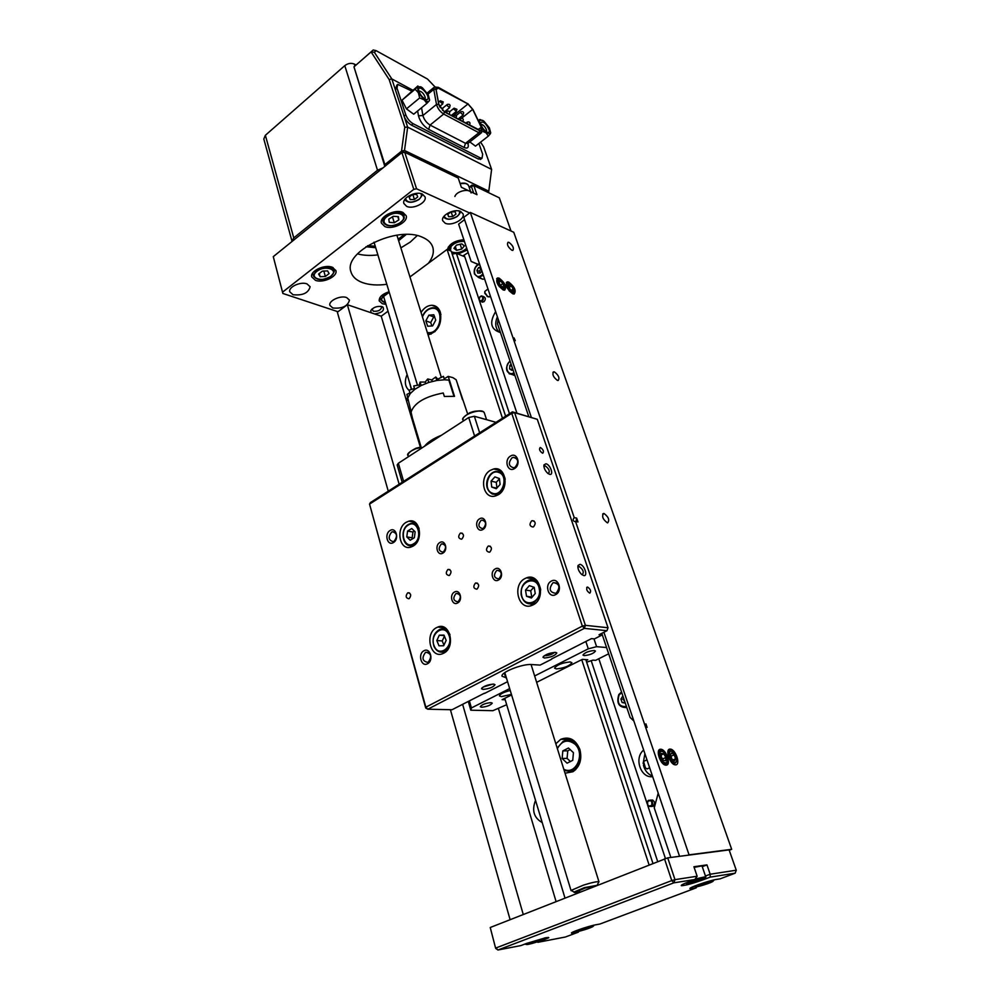 <?xml version="1.0" encoding="UTF-8"?>
<svg xmlns="http://www.w3.org/2000/svg" width="1000" height="1000" viewBox="0 0 1000 1000"><rect width="100%" height="100%" fill="white"/><g stroke="black" fill="none" stroke-linecap="round" stroke-linejoin="round"><path stroke-width="1.5" d="M479.162 299.65C481.025 301.737 482.275 301.05 482.9 297.562C481.025 295.475 479.775 296.163 479.162 299.65M483.425 297.488C483.55 299.762 482.675 301.087 480.788 301.475L479.113 299.9C478.988 297.625 479.862 296.3 481.763 295.912L483.425 297.488M647.725 801.513C647.212 805.713 648.55 806.95 651.75 805.238C652.262 801.025 650.913 799.775 647.725 801.513M652.288 805.5L651.488 806.35C648.037 806.925 646.75 805.212 647.65 801.213L648.475 800.337C651.912 799.788 653.188 801.5 652.288 805.5M487.962 296.75L484.85 293.375L484.787 291.975M487.975 288.962L484.825 291.45L484.925 292.725L487.75 296.625L489.575 296.625M502.912 283.488L500.513 281.025L498.95 281.488L499.775 284.4L502.188 286.863L503.75 286.388L502.912 283.488L500.513 281.025L498.95 281.488L499.775 284.4L502.188 286.863L503.75 286.388L502.912 283.488L500.45 285.225M499.05 282.062L500.513 281.025M509.087 284.738L508.663 286.663L510.513 289.75L512.775 290.9L513.188 288.975L511.35 285.9L509.087 284.738L508.663 286.663L510.513 289.75L512.775 290.9L513.188 288.975L511.35 285.9L509.087 284.738M511.337 290.262L513.188 288.975M509.062 287.5L511.35 285.9M646.963 759.812L643.562 761.462L645.425 767.925L647.1 768.925L648.162 768.462M665.7 760.788L665.875 757.487L663.725 753.812L661.4 753.413L661.213 756.712L663.363 760.4L665.7 760.788L665.875 757.487L663.725 753.812L661.4 753.413L661.213 756.712L663.363 760.4L665.7 760.788M645.825 768.288L644.812 767.575L643.3 762.625M662.412 759.013L665.875 757.487M661.2 754.925L663.725 753.812M671.65 752.875L670.475 754.925L671.862 758.938L674.425 760.888L675.588 758.825L674.2 754.825L671.65 752.875L670.475 754.925L671.862 758.938L674.425 760.888L675.588 758.825L674.2 754.825L671.65 752.875M673.012 759.95L675.588 758.825M670.837 756.3L674.2 754.825M709.137 882.387L699.15 885.65L708.45 882.887M699.125 885.6L707.6 883M701.762 884.362L702.013 885.125M706.75 882.775L707 883.5M584.688 928.525L580.913 930.35L589.125 927.763L584.688 928.525M580.725 929.975L588.962 927.4M584.888 928.462L585.125 929.237M705.675 876.65L701.988 865.888L694.112 867.35M697.55 879.837L690.713 882.6L699.25 880.175L700.962 879.137L697.55 879.837M691.188 882.113L694.137 881.9L700.962 879.137M699 879.45L699.25 880.175M693.85 881.025L694.137 881.9M536.462 940.938L530.562 943.3L538.713 940.987L539.938 940.175L536.462 940.938M530.925 942.862L539.938 940.175M533.812 941.762L534.038 942.537M454.9 196.488C456.475 190.938 470 188.012 471.1 192.963M445.025 651.35L445.712 651.8L444.288 651.7C439.862 653.037 436.488 651.287 434.162 646.425M443.963 635.112L439.3 635.188L436.812 640.525L438.988 645.8L443.663 645.763L446.163 640.4L443.963 635.112L439.3 635.188L436.812 640.525L438.988 645.8L443.663 645.763L446.163 640.4L443.963 635.112M444.475 636.112L442.225 640.95L443.975 645.212M444.225 635.6L439.3 635.188M442.225 640.95L436.812 640.525M533.225 603.538L534.312 604.15M537.263 580.925L536.075 581.237M526.525 596.275L531.375 598L535.237 593.525L534.212 587.337L529.35 585.65L525.513 590.112L526.525 596.275L531.375 598L535.237 593.525L534.212 587.337L529.35 585.65L525.513 590.112L526.525 596.275L532.25 597.112M533.837 587.2L530.725 590.8L531.737 596.938M530.725 590.8L525.513 590.112M414.375 537.7L415.15 531.825L411.737 528.525L407.562 531.087L406.788 536.925L410.188 540.237L414.375 537.7L415.15 531.825L411.737 528.525L407.562 531.087L406.788 536.925L410.188 540.237L414.375 537.7M414.45 531.062L412.925 531.987L412.163 537.812L413.013 538.638M412.163 537.812L406.788 536.925M412.925 531.987L407.562 531.087M496.238 488.725L500.087 484.487L499.412 478.562L494.888 476.9L491.062 481.15L491.725 487.05L496.238 488.725L500.087 484.487L499.412 478.562L494.888 476.9L491.062 481.15L491.725 487.05L496.238 488.725M499.45 478.8L496.262 482.325L496.925 488.075M496.262 482.325L491.062 481.15M496.825 488.175L491.725 487.05M439.025 105.225L444.375 111.825L481.15 130.95L481.175 127.062L472.688 109.362L467.975 103.975L436.712 87.325L436.012 89.275L439.025 105.225M396.863 85.062L395.337 89.6L404.062 116.163C405.625 120.113 408.075 123.088 411.4 125.087L478.438 159.062L481.225 158.837M411.775 91.062L397.713 84.35L397.013 88.188L405.763 114.763C407.325 118.725 409.775 121.7 413.1 123.7L480.087 157.787L482.05 158.2L482.675 154.225L478.888 143.488M480.7 123.737L480.675 122.537C483.425 120.975 486.287 123.562 489.275 130.275C489.55 132.338 488.738 132.938 486.838 132.075C483.775 130.037 481.737 127.263 480.7 123.737M486.375 131.8L486.637 130.4C485.337 126.85 483.5 124.812 481.125 124.275L480.863 124.4M490.712 132.887L489.363 127.85L483.95 121.237L482.512 120.3L479.55 120.35L479.712 119.488L478.275 120.625M469.812 141.912L475.487 146.137L488.375 136.075L486.062 132.838L482.325 131.213M478.675 121.438L479.55 120.35L479.338 122.825M481.45 127.587L486.062 132.838L490.438 133.65L488.375 136.075M479.712 119.488L480.9 119.787M418.638 90.275L418.612 89.35C418.862 85.013 427.537 92.413 428.062 97.387C428.263 99.513 427.3 100.087 425.188 99.125C421.8 96.9 419.625 93.95 418.638 90.275M424.875 98.95L425.262 97.513C423.913 93.713 421.9 91.538 419.225 91L418.85 91.213M429.613 100.1L428.3 94.913L422.475 87.863L420.863 86.838L417.5 86.762L417.887 85.962L402 100.175L406.463 108.875L413.7 114.2L426.875 103.375L424.263 99.862L419.65 97.963L406.463 108.875M419.65 97.963L418.387 92.762L415.138 89.213L402 100.175M415.138 89.213L417.5 86.762L418.387 92.762L424.263 99.862C426.613 101.55 428.263 101.9 429.2 100.9L426.875 103.375M417.725 196.925L416.737 194.45L412.438 194.55L409.137 197.125L410.15 199.6L414.438 199.488L417.725 196.925L416.737 194.45L412.438 194.55L409.137 197.125L410.15 199.6L414.438 199.488L417.725 196.925M409.312 196.962L410.15 199.6M412.825 194.5L414.438 199.488M455.962 214.112L455.125 211.762L451 211.887L447.75 214.35L448.612 216.688L452.713 216.562L455.962 214.112L455.125 211.762L451 211.887L447.75 214.35L448.612 216.688L452.713 216.562L455.962 214.112M447.812 214.288L448.612 216.688M451.15 211.863L452.713 216.562M398.837 219.9L398.4 216.675L393.363 216.287L388.787 219.137L389.263 222.35L394.288 222.725L398.837 219.9L398.4 216.675L393.363 216.287L388.787 219.137L389.263 222.35L394.288 222.725L398.837 219.9L397.788 216.55M392.413 216.737L394.288 222.725M329.113 273.575L327.612 270.9L322.337 271.15L318.6 274.062L320.125 276.725L325.363 276.475L329.113 273.575L327.612 270.9L322.337 271.15L318.6 274.062L320.125 276.725L325.363 276.475L329.113 273.575M319.2 273.463L320.125 276.725M323.8 270.938L325.363 276.475M464.375 245.863L461.763 243.875L456.525 245.113L453.925 248.337L456.55 250.312L461.763 249.075L464.375 245.863L461.763 243.875L456.525 245.113L453.925 248.337L456.55 250.312L461.763 249.075L464.375 245.863M455.275 246.438L456.55 250.312M460.112 244.112L461.763 249.075M475.363 583.175C472.962 586.475 473.425 588.488 476.75 589.2L477.137 589.025C479.538 585.737 479.075 583.725 475.763 582.987L475.363 583.175M460.225 533.263C457.9 536.413 458.288 538.387 461.4 539.188L461.95 538.95C464.288 535.812 463.9 533.837 460.8 533.025L460.225 533.263M488.062 546.213C485.662 549.462 486.1 551.475 489.375 552.238L489.875 552.025C492.275 548.775 491.85 546.775 488.587 545.988L488.062 546.213M447.8 569.6C445.475 572.8 445.9 574.775 449.062 575.538L449.5 575.337C451.825 572.15 451.413 570.175 448.263 569.4L447.8 569.6M495.138 568.975C489.325 571.95 492.875 583.462 498.55 579.975C504.425 576.987 500.8 565.425 495.138 568.975M496.587 570.588C493.25 575.138 493.9 577.913 498.537 578.888L499.087 578.638C502.425 574.1 501.788 571.337 497.175 570.325L496.587 570.588M454.45 592.075C448.862 594.925 452.2 606.3 457.663 602.938C463.3 600.075 459.888 588.663 454.45 592.075M455.887 593.65C452.663 598.112 453.288 600.837 457.75 601.812L458.237 601.6C461.475 597.15 460.863 594.412 456.413 593.413L455.887 593.65M439.8 542.562C434.338 545.513 437.575 556.538 442.912 553.1C448.425 550.138 445.125 539.062 439.8 542.562M441.225 544.125C438.088 548.4 438.612 551.062 442.8 552.137L443.5 551.838C446.637 547.587 446.125 544.913 441.95 543.812L441.225 544.125M479.562 518.837C473.888 521.912 477.325 533.062 482.875 529.5C488.6 526.413 485.1 515.212 479.562 518.837M481 520.45C477.762 524.775 478.312 527.487 482.638 528.587L483.425 528.25C486.662 523.938 486.125 521.213 481.812 520.1L481 520.45M589.675 593.138L589.788 593.15C591.35 591.312 590.625 589.288 587.612 587.05L587.487 587.05C585.938 588.888 586.663 590.913 589.675 593.138M542.438 453.15L542.8 453.188C544.1 451.55 543.35 449.675 540.562 447.575L540.188 447.525C538.9 449.162 539.65 451.037 542.438 453.15M582.013 574.75L582.163 574.763C584.237 572.3 583.25 569.55 579.188 566.538L577.875 567.2M583.737 575.562C588.3 576.5 584.338 564.8 579.95 564.338L578.075 565.438C577.525 568.387 578.688 571.375 581.575 574.4L583.737 575.562M548.237 473.675L548.337 473.675C550.163 471.413 549.138 468.825 545.288 465.925L543.9 466.488M549.587 474.312C554.15 475.65 550.425 464.663 546.025 463.787L544.012 464.85C543.663 467.775 544.95 470.625 547.863 473.4L549.587 474.312M544.425 658.012C550.95 657.337 555.075 655.662 556.812 652.975L555.425 652.375C549.138 652.962 544.987 654.613 542.987 657.312L544.425 658.012M544.513 655.55L545.237 655.7C549.212 655.425 552.312 654.325 554.525 652.362M483.088 689.425C489.412 688.737 493.375 687.163 495 684.7L493.462 684.112C487.362 684.737 483.375 686.287 481.5 688.75L483.088 689.425M483.075 687.05L492.738 684.112M494.6 469.188L495.662 469.438M407.625 592.938C405.387 596.075 405.788 598.025 408.825 598.775L409.225 598.6C411.475 595.462 411.075 593.525 408.038 592.75L407.625 592.938M531.625 520.913C529.138 524.212 529.587 526.263 532.987 527.038L533.55 526.788C536.05 523.5 535.6 521.45 532.212 520.662L531.625 520.913M551.3 581.125C544.038 584.712 548.587 598.787 555.7 594.587C563.062 591 558.387 576.85 551.3 581.125M552.875 582.9C548.562 588.8 549.5 592.275 555.7 593.325L556.213 593.088C560.525 587.238 559.612 583.75 553.45 582.638L552.875 582.9M423.913 650.8C417.5 653.938 421.262 667.45 427.55 663.725C434.038 660.575 430.175 647 423.913 650.8M425.45 652.438C421.575 657.962 422.375 661.275 427.85 662.387L428.2 662.212C432.075 656.725 431.3 653.4 425.85 652.25L425.45 652.438M390.062 530.525C383.988 533.938 387.488 546.487 393.438 542.525C399.575 539.113 396 526.5 390.062 530.525M391.55 532.163C387.95 537.112 388.488 540.275 393.2 541.638L394.113 541.237C397.738 536.3 397.2 533.138 392.525 531.75L391.55 532.163M510.45 456.112C503.6 459.988 507.812 473 514.525 468.562C521.45 464.675 517.137 451.6 510.45 456.112M511.975 457.875C508 463.05 508.587 466.362 513.763 467.825L515.062 467.3C519.05 462.163 518.475 458.837 513.337 457.337L511.975 457.875M490.363 470.325C478.825 476.675 483.05 499.588 495.225 496.025L498.175 494.8C509.738 488.587 505.675 465.737 493.7 468.975L490.363 470.325M495.225 494.65L496.213 495.737M524.888 578.587C511.725 585.087 518.538 611.25 532 605.375L533.25 604.8C546.45 598.45 539.837 572.362 526.562 577.837L524.888 578.587M535.45 579.225L533.675 580.075M530.625 604.038L532.125 605.325M436.475 627.663C424.312 633.638 430.438 659.212 442.825 653.6L443.787 653.138C456 647.275 449.988 621.75 437.775 627.062L436.475 627.663M445.988 628.475L444.787 629.237M442.912 652.1L443.975 653.037M406.2 522.275C395.387 528.2 399.425 550.85 410.737 547.137L413.05 546.125C423.9 540.312 419.988 517.688 408.825 521.163L406.2 522.275M411.725 545.588L412.488 546.45M608.025 627.75L537.288 419.312L514.625 412.675L585.4 625.337L608.025 627.75L606.987 630.7L584.338 628.362L585.4 625.337L582.35 626.112L511.75 413.312L369.538 504.1L425.85 707.188L582.35 626.112L584.338 628.362L427.775 709.212L452.013 709.737L484.438 693.2M537.288 419.312L512.425 411.85L514.625 412.675L511.75 413.312L512.425 411.85L370.4 502.587L369.538 504.1L425.712 708L427.775 709.212L425.85 707.188L425.712 708M606.987 630.7L599.025 634.763L601.975 635.05L594.425 638.9L591.45 638.625L551.512 658.988M551.6 659.25L540.112 665.1L531.65 664.55C522.575 663.612 500.262 672.45 502.05 676.25L506.4 677.837M484.513 693.45L507.575 681.688M601.975 635.05L601.462 633.525M416.362 523.475L415.562 523.925M501.688 471.413L500.387 471.95M526.737 943.375L546.075 937.638L548.8 937.725L537.863 942.312L565.375 937.013L578.425 932.113L571.688 933.162C568.925 932.837 588.387 926.062 595.763 924.8L599.963 924.013L696.15 887.862L690.238 888.65C686.963 888.312 709.1 880.475 716.237 879.463L720.15 878.838L735.175 873.188L710.225 877.113L703.512 879.65C692.7 883.525 685.312 885.537 681.375 885.713C680.55 885.337 682.775 884.15 688.025 882.113L694.812 879.538L673.838 882.837L497.95 950L520.925 945.575L526.737 943.375M706.963 864.887L710.175 874.225L736.263 870.212L729.1 849.887L667.712 857.85L674.987 879.65L697.138 876.237L693.913 866.75L706.963 864.887L702.262 866.688M490.238 927.5L495.65 948.35L490.238 927.5L667.712 857.85M495.65 948.35L497.95 950L495.938 947.975L671.762 880.588L664.488 858.787M705.462 876.012L710.175 874.225L710.225 877.113M671.762 880.588L673.838 882.837L674.987 879.65L671.762 880.588M696.15 887.862L696.888 886.812M697.138 876.237L694.812 879.538M735.175 873.188L736.263 870.212M488.438 192.6L488.787 191.188L404.5 150.475L401.525 151.163L384.862 164.625L384.812 166.363L353.963 66.862L384.862 164.625M401.525 151.163L404.775 127.212L389.175 79.575L371.087 51.925L353.963 66.862L373.212 50L376.1 50.65L374.338 52.275L391.825 78.925L407.663 127.137L404.5 150.475M488.787 191.188L491.613 169.412L483.625 146.812L480.588 142.15M412.825 90.188L391.825 78.925L389.175 79.575M491.613 169.412L407.663 127.137L404.775 127.212M434.888 86.762L427.525 79.062L376.1 50.65M371.087 51.925L373.212 50M371.112 51.913L374.338 52.275M371.05 312.738L370.8 310.6C373.387 307.188 377.125 305.875 382 306.625L382.987 307.125C384.6 310.575 381.825 312.863 374.663 313.962M370.8 310.6L372.038 308.988L373.288 311.212C377.987 311.613 380.763 310.287 381.625 307.25L380.95 306.375M406.65 206.35C413.263 209.675 427.212 202.512 425.037 196.863L422.375 194.112C415.825 190.688 401.712 197.913 403.9 203.538L406.65 206.35M445.175 223.212C451.45 226.388 465.238 219.275 463.088 213.938L460.7 211.5C454.5 208.238 440.55 215.4 442.713 220.712L445.175 223.212M293.012 294.725C302.75 295.688 308.45 293.025 310.125 286.737L306.975 283.875C300.55 281.312 288.175 287.05 289.775 291.812L293.012 294.725M332.812 307.987C342.25 308.825 347.812 306.2 349.475 300.113L346.637 297.55C340.513 295.1 328.275 300.837 329.888 305.375L332.812 307.987M389.075 291.725C382.238 294.088 378.95 297.15 379.225 300.912L382.337 303.738L385.962 304.337M315.462 280.338C323.137 283.412 337.912 276.4 335.913 270.587L332.325 267.25C324.738 264.05 309.738 271.125 311.762 276.913L315.462 280.338M384.8 226.525C392.562 230.212 408.587 222.138 406.163 215.7L402.938 212.45C395.25 208.625 379 216.775 381.438 223.175L384.8 226.525M458.113 254.025L467.3 249.988M386.812 284.3C377.488 285.562 369.412 285.012 362.625 282.638C356.225 280.275 352.325 276.625 350.913 271.7C343.2 251.637 397.6 225.162 422.562 237.325C428.088 239.7 431.512 243.05 432.837 247.387C434.188 252.413 432.7 257.725 428.35 263.312M282.863 293.463L273.275 256.65L402.8 151.85L273.275 256.65L282.863 293.463L337.975 311.725M469.137 187.25L471.925 185.113L473.837 185.575L476.987 194.7L461.362 187.275L458.225 178.05L404.738 152.287L416.575 188.8L413.787 189.325L282.738 292.013M469.6 212.975L416.575 188.8M511.012 231.025L499.325 197.838L473.837 185.575L469.25 187.6M413.787 189.325L401.975 152.8L404.738 152.287L402.8 151.85M463.862 239.737C454.787 240.588 449.288 243.863 447.388 249.562M473.7 193.137L471.262 186.062L471.925 185.113M565.037 773.213L572.95 771.725C579.925 766.663 582.225 759.237 579.875 749.463C575.612 739.438 569.237 736.062 560.737 739.338L555.837 743.763M560.737 739.338L571.812 739.3L570.163 740.35M421.05 312.462C424.05 307.8 427.675 305.413 431.95 305.275C436 305.487 438.825 307.85 440.412 312.337C442.025 324.237 437.912 331.763 428.062 334.9M652.925 863.35L585.8 659.6M505.613 416.2L451.25 251.175L447.075 249.438L409.95 276.938M649.075 864.875L581.725 659.675M502.475 418.212L447.075 249.438M389.237 292.275L383.587 296.462L411.613 389.4M504.762 698.337L564.975 898.025M479.062 299.613L464.787 256.8L456.375 253.3L452.225 254.137M456.375 253.3L509.475 413.738M591.287 660.95L657.663 861.488M665.425 858.512L647.625 805.138M647.163 803.737L598.812 658.737M516.925 413.162L479.4 300.637M571.15 770.775L572.875 771.775M398.625 240.712L406.163 234.488M398.162 239.2L404.225 234.525M357.463 253.863C363.475 255.5 370.288 255.85 377.875 254.887M400.863 247.862L410.3 242.05L417.175 235.625M382.837 167.963L377.5 170.225L293.762 237.9L292.013 241.25L263.812 139L265.375 135.287L293.762 237.9M377.5 170.225L344.787 65.65L265.375 135.287M356.062 64.987L354.288 64.037L354.913 66.013M344.787 65.65C347.95 63.3 351.125 62.763 354.288 64.037M365.95 246.762L375.7 247.712M367.575 245.712L375.238 246.2M597.3 885.288L584.462 887.625L574.05 892.05C573.688 892.738 575.525 892.613 579.575 891.675M572.087 890.925L571.163 890.387L583.5 885.113C591.75 882.55 596.862 881.438 598.85 881.762L598.438 882.613M592.438 887.2L592.25 886.575L585.037 888.062L579.25 890.625L579.738 892.2M515.275 340.7L514.05 337.912L515.275 340.7M647.113 727.387L645.925 723.9L647.113 727.387M607.3 522.788L607.675 522.837C609.775 520.075 608.562 516.975 604.05 513.5L603.65 513.462C601.575 516.225 602.788 519.338 607.3 522.788M557.425 380.412L558.15 380.513C559.862 378.075 558.625 375.213 554.45 371.938L553.7 371.825C552 374.275 553.237 377.137 557.425 380.412M511.812 250.212L512.837 250.4C514.2 248.212 512.95 245.562 509.087 242.45L508.038 242.262C506.675 244.45 507.938 247.1 511.812 250.212M512.8 293.8L514.188 294.025C516.425 290.712 514.612 286.737 508.75 282.087L507.312 281.85C505.112 285.188 506.938 289.175 512.8 293.8M503.225 289.962L504.65 290.188C506.925 286.85 505.1 282.85 499.175 278.163L497.7 277.925C495.438 281.288 497.287 285.3 503.225 289.962M666.075 765.15C671.525 765.35 666.388 749.525 660.962 749.275L660.638 749.262C655.163 748.9 660.2 764.812 665.675 765.125L666.075 765.15M675.562 764.85C680.9 765.05 675.763 749.375 670.45 749.137L670.125 749.112C664.762 748.763 669.8 764.525 675.175 764.825L675.562 764.85M651.225 806.513L653.35 806.213C655.487 802.5 654.613 800.425 650.763 800M481.662 301.812L483.925 301.775C485.887 299.4 485.788 297.688 483.638 296.65L482.75 296.3M535.525 800.375C531.638 810.425 533.875 817.825 542.225 822.588M537.888 808.188L540.725 817.588M643.675 750.075C633.737 757.712 640.65 778.538 652.65 776.65M644.9 753.7L643.138 763.5M643.45 765.25C644.862 770.675 647.85 774.25 652.425 775.975M407.125 374.513C404.212 381.388 404.913 386.725 409.225 390.525M409.65 382.912L411.362 389.487M495.625 311.625C489.3 322.312 490.65 329.188 499.663 332.275L500.337 332.238M497.375 316.825C494.7 323.3 495.363 328.45 499.35 332.262M464.575 219.662L458.625 224.125L471.138 261.438L479.963 265.25M528.775 416.637L497.512 323.862L498.137 319.075M633.862 721.012L630.125 717.475L601.788 633.35M670.85 857.45L654.25 807.9L658.213 793.112M729.237 850.263L731.688 849.312L689.05 854.837L575.538 521.462L577.987 521.962L576.675 518.125L575.975 521.55M731.688 849.312L513.763 232.275L470.312 212.438L463.787 217.325L531.337 417.388M576.675 518.125L574.225 517.612L470.312 212.438M471.163 261.438L479.625 264.95L471.138 261.438M468.175 252.6L462.812 255.987M463.75 255.3L464.162 256.537M388.038 311.212L381.213 316.2L347.35 304.7L337.362 312.2L388.263 491.175M523.25 914.475L462.625 704.325M440.412 627.312L440.2 626.55M399.137 484.225L347.35 304.7M381.213 316.2L420.325 447.125M498.5 708.787L556.075 901.538M510.112 919.663L450.4 709.712M688.088 855.212L689.05 854.837M464.212 255.487L464.625 256.737M603.9 632.275L679.55 856.312M574.225 517.612C572.562 519.775 572.875 521.112 575.15 521.625L575.538 521.462M573.962 740.675L572.688 741.225M573.612 769.788L574.938 770.3M568.45 748L562.812 750.913L562.125 758.475L567.075 763.188L572.75 760.3L573.438 752.675L568.45 748L562.812 750.913L562.125 758.475L567.075 763.188L572.75 760.3L573.438 752.675L568.45 748M570.262 749.538L567.762 750.837L567.075 758.375L570.45 761.562M567.762 750.837L562.812 750.913M567.075 758.375L562.125 758.475M428.862 315.163L425.825 320.887L427.7 326.238L432.65 325.887L435.725 320.138L433.812 314.775L428.862 315.163L425.825 320.887L427.7 326.238L432.65 325.887L435.725 320.138L433.812 314.775L428.862 315.163L433.75 316.9L430.712 322.587L431.9 325.975M434.688 316.825L433.75 316.9M430.712 322.587L425.825 320.887M512.938 374.812L515 375.775M511.075 364.1L509.787 365.588L509.588 368.9L511.825 370.312L513.013 369.875M511.213 364.538L509.787 365.588L509.588 368.9L511.825 370.312L512.9 369.55M512.1 367.15L512.362 369.95M511.95 369.688L509.588 368.9M511.8 366.262L509.787 365.588M479.613 277.45L482.762 279.225L484.588 278.95M480.625 267.213L478.6 267.562L476.925 270.375L477.762 273.113L480.3 273.05L481.85 270.825M480.725 267.512L478.6 267.562L476.925 270.375L477.762 273.113L480.3 273.05L481.55 271.062M481.075 268.525L479.275 271.325L479.812 273.087M480.95 268.525L478.6 267.562M479.275 271.325L476.925 270.375M622.888 695.987L620.9 699.05L622.15 702.575L625.288 703.088M622.812 696.025L620.9 699.05L622.15 702.575L624.65 702.962M623.713 698.425L623.263 699.137L625.175 702.763M623.263 699.137L620.9 699.05M624.5 702.65L622.15 702.575M441.413 435.275C433.462 438.4 427.825 442.075 424.5 446.262M412.35 417.837L411.062 412.125C414.237 402.912 424.975 396.538 443.263 392.987L444.338 396.463L454.525 396.35L448.237 376.388L452.925 377.65L456.138 379.75L467.612 413.825M462.512 399.675L457.762 384.875M411.125 411.7L406.9 394.412L407.925 397.837L410.175 393.663L409.162 390.188L410.2 393.625L414.725 389.4L413.725 385.925L414.775 389.375L421.125 385.538L420.075 382.088L421.188 385.5L428.75 382.45L427.688 379L428.812 382.425L436.8 380.475L435.725 377.025L436.863 380.462L444.45 379.8L443.438 376.362L444.513 379.8L448.85 380.087L453.938 396.275M407.837 397.625L407.113 398.175L407.788 400.45M444.625 379.8L444.3 378.75L448.237 376.388M409.938 392.9L406.9 394.412M414.438 388.488L409.162 390.188M419.7 386.275L419.3 384.988L413.725 385.925M419.3 384.988L420.075 382.088M425.65 383.55L425.2 382.062L420.138 382.062M425.2 382.062L427.688 379M432.25 381.438L431.788 379.938L427.75 378.988M431.788 379.938L435.725 377.025M438.8 380.175L435.8 377.025M438.387 378.837L443.375 376.362M444.3 378.75L443.438 376.362M510.238 690.487C503.688 692.163 500.087 693.975 499.425 695.9L501.337 696.65L511.425 694.362M556.337 668.925C564.338 668.075 569.538 665.987 571.912 662.688L570.212 661.925C562.188 662.763 556.975 664.837 554.575 668.15L556.337 668.925M584.15 655.612C589.938 655.013 593.713 653.487 595.462 651.05L594.288 650.5C588.5 651.087 584.725 652.613 582.962 655.062L584.15 655.612M481.662 707.25C487.163 706.612 490.688 705.238 492.238 703.138L490.863 702.613C485.363 703.238 481.825 704.613 480.262 706.725L481.662 707.25M586.65 662.163L592.95 660.125L595.638 660.325L608.675 653.812M536.638 682.325L582.362 659.35L587.788 659.75L586.125 660.575M505.188 699.762L502.125 699.663L511.587 694.912M585.85 641.475L588.288 648.825L534.65 675.962M509.675 688.6L471.425 707.95L469.375 700.888M471.425 707.95L470.812 710.2L492.863 710.688L506.688 704.712M606.562 647.537L596.6 646.675L593.987 638.862M596.6 646.675L588.288 648.825M470.812 710.2L468.275 701.45M529.188 577.3L529.5 578.263M411.463 520.975L411.662 521.663M442 626.65L442.25 627.475M441.9 627.438L441.65 626.6M411.312 521.6L411.125 520.95M496.025 422.337L474.375 416.275L479.637 432.8M476.85 434.588L402.325 482.188M474.462 435.625L468.725 417.525L398.363 463.25L403.5 480.975M468.725 417.525L474.375 416.275M397.175 464.988L398.363 463.25M498.162 285.075L497 282.462L497.85 279.25C500.85 279.363 503.15 281.537 504.762 285.763C505.05 288.438 504.675 289.675 503.65 289.462L499.2 286.562M504.6 285.562C500.925 279.188 498.75 278.1 498.088 282.3C501.788 288.712 503.963 289.8 504.6 285.562M504.45 288.962L503.038 289.887M513.975 292.812L511.7 292.962L509.05 290.7M507.587 288.587C506.062 285.525 506.025 283.725 507.475 283.175L509.412 283.4M509.762 283.738C506.413 284.35 507.2 287.087 512.1 291.925C515.425 291.275 514.65 288.55 509.762 283.738M666.325 763.45L664.675 764.025C659.925 763.562 655.975 749.912 660.837 750.837L661 750.837M665.163 762.812C669.475 763.763 666.087 751.85 661.938 751.4C657.6 750.375 660.975 762.4 665.163 762.812M676.45 761.325L674.25 763.737L672.513 762.938C667.688 756.963 666.963 752.875 670.312 750.675L672.537 751.462M672.85 751.938C668.2 748.125 668.55 758.512 673.213 761.85C677.887 765.612 677.463 755.225 672.85 751.938M712.175 881.812C717.513 879.163 700.5 883.812 696.062 886.237C690.925 888.825 707.7 884.225 712.175 881.812M696.35 886.087L695.638 886.225M588.8 927C579.275 929.475 571.237 933.388 581.05 930.75C590.4 928.312 598.612 924.362 588.8 927M685.362 883.2L703.025 877.938C705.45 877.575 706.338 877.15 705.688 876.675L695.175 879.025M702.862 878.037C695.35 879.5 680.65 885.45 688.875 883.688C696.287 882.225 710.938 876.338 702.862 878.037M541.325 939.312C533.65 940.925 520.95 946.025 529.225 944.15C536.788 942.55 549.462 937.487 541.325 939.312M460.062 183.45C464.775 182.575 467.65 183.4 468.688 185.938C467.537 183.538 464.7 182.8 460.175 183.762M460.1 183.575L465.138 183.45M448.913 647.562L444.288 651.7C439.762 653.012 436.325 651.213 433.95 646.312C431.8 638.337 433.825 632.663 440.012 629.288C444.312 628.05 447.612 629.8 449.925 634.538L449.975 634.65M448.812 634.925C444.125 622.7 428.938 634.3 434.188 645.95C438.725 658.25 454.175 646.737 448.812 634.925M539.9 596.163L533.35 603.488C527.1 604.925 523.05 602.038 521.175 594.825C520.6 587.663 523.125 582.788 528.737 580.225C534.75 578.888 538.675 581.763 540.513 588.837L540.675 590.087M534.938 603.688L533.35 603.488C527.2 604.975 523.2 602.112 521.35 594.9M521.512 594.612C523.3 608.737 542.038 602.975 539.288 588.987C537.325 574.812 518.787 580.85 521.512 594.612M408.612 524.425L410.812 523.488C414.487 522.812 417.25 524.462 419.1 528.438M416.7 542.638L412.425 545.438L413.775 545.65M413.663 543.763C423.35 538.413 417.6 518.737 408.275 525.062C398.738 530.388 404.275 549.913 413.663 543.763M502.738 490.15L496.887 494.35L492.45 494.025C481.912 488.225 487.475 472.775 495.588 471.488L499.562 471.75C502.525 472.95 504.4 475.45 505.188 479.263M498.387 494.675L492.6 494.087M492.337 493.162C502.425 497.562 509.263 475.675 498.787 472.45C488.725 468.263 482.013 489.812 492.337 493.162M492.5 494.05L491.587 493.612M421.2 447.45L416.037 448.688C410.562 450.812 407.912 453.125 408.062 455.625L408.1 455.763M421.075 447.025L415.975 448.225L421.1 447.088M486.575 419.688L484.387 413C482.225 407.562 460.988 414.637 463.125 420.075L463.162 420.213M464 417.225C469 412.038 475.05 410.112 482.125 411.438M467.537 124.162L467.137 122.15C468.812 121.688 469.762 122.05 470 123.263L469.55 125.237M460.825 120.588L460.425 118.562C462.088 118.088 463.05 118.462 463.3 119.688L462.85 121.662M454.025 116.962L453.625 114.938L456.525 116.075L456.075 118.05M447.137 113.3L446.75 111.263C448.438 110.775 449.412 111.15 449.663 112.413L449.212 114.4M442.738 103.95L440.138 101.75L440.3 100.775L443.237 101.925L442.525 104.113L439.575 106.525M449.625 107.662L447.062 105.487L447.212 104.5C448.888 104 449.862 104.388 450.125 105.638L449.425 107.825L444.438 111.862M456.438 111.337L453.9 109.175L454.05 108.188L456.938 109.312L456.238 111.5L451.275 115.5M463.175 114.975L460.662 112.812L460.812 111.838C462.475 111.363 463.425 111.725 463.663 112.95L462.975 115.125L458.025 119.087M481.625 128.05L472.725 109.375L467.95 103.912L438.45 87.675C436.562 86.762 435.725 87.287 435.962 89.237L438.725 104.275L444.4 111.888L479.65 130.662C481.725 131.537 482.388 130.675 481.625 128.05M481.475 127.275L477.863 129.662M481.637 132.662L478.95 132.75L465.5 143.325L464.113 147.475L428.638 129.362C423.475 126.062 420.087 121.538 418.475 115.8L417.638 110.962M479.65 130.662L478.95 132.75L443.675 114.05L430.062 125.075L465.5 143.325L468.263 143.112M468.013 143.463C468.913 147.6 467.612 148.938 464.113 147.475M480.087 157.787L478.438 159.062M397.013 88.188L395.337 89.6M405.763 114.763L404.062 116.163M413.1 123.7L411.4 125.087M444.4 111.888L443.675 114.05C440.062 111.675 437.663 108.462 436.5 104.425L433.75 89.375L427.912 94.2M435.962 89.237L433.75 89.375L434.65 86.862L438.45 87.675M438.725 104.275L436.5 104.425L422.9 115.525C424.05 119.55 426.438 122.737 430.062 125.075L428.638 129.362M421.55 107.75L422.9 115.525L418.475 115.8M438.212 87.287L467.95 103.912M436.1 89.688L438.475 87.737M454.725 114.637L467.975 103.975M461.562 118.263L472.688 109.362M405.45 198.612C407.337 202.975 411.8 203.25 418.85 199.438C421.337 197.362 422 195.413 420.838 193.6M444.162 216.088C446.087 219.938 450.35 220.075 456.925 216.5C459.363 214.537 460.087 212.7 459.1 210.987M380.875 300.062L383.675 294.65L389.162 292.025M387.15 293.825L384.35 295.425C380.4 299.012 380.775 301.462 385.487 302.775M387.55 214.887C395.6 211.038 401.112 211.3 404.062 215.662C403.488 217.838 406.55 217.338 399.55 223.225C391.362 226.988 385.887 226.562 383.15 221.988C382.65 219.537 384.113 217.162 387.55 214.887M399.387 223.162C410.025 216.975 398.413 209.137 388.188 215.825C377.562 222.175 389.412 229.737 399.387 223.162M383.263 222.312L382.225 219.013M316.188 270.512C324.45 265.95 330.337 265.925 333.875 270.462C335.05 270.688 334.075 272.625 330.95 276.288C322.537 280.75 316.7 280.587 313.45 275.812L316.188 270.512M330.725 276.262C339.6 269.837 325.163 264.562 316.913 271.337C308.137 277.875 322.65 282.925 330.725 276.262M313.55 276.15L312.675 273.062M448.25 247.075L449.113 249.688L450.288 245.675C453.875 241.938 458.462 240.15 464.062 240.325M464.438 241.475C459.125 241.075 454.688 242.7 451.125 246.35L450.375 250.812M451.463 251.825C456.512 253.7 461.6 252.525 466.725 248.3M504.3 672.975L505.775 677.812M574.163 932.925L574.763 931.237M692.175 888.525L692.788 886.825M557.175 748.075L563.162 741.375C567.55 739.237 571.712 739.887 575.675 743.312C582.938 753.15 582.325 761.938 573.85 769.663C570.638 771.438 567.362 771.55 564.038 770.013C567.375 771.513 570.638 771.388 573.85 769.663L575.7 769.6M563.775 769.2C575.862 775.938 585.763 753.325 574.763 744.013C567.675 738.988 561.875 740.537 557.362 748.675M435.05 331.575L429.888 333.638L427.6 333.438L431.05 334.175M427.325 332.537L429.475 332.725C441.587 332.488 444.263 306.688 432.038 308.325C427.812 308.95 424.613 311.812 422.438 316.887M432.6 307.762L433.338 307.738C437.1 307.962 439.625 310.212 440.938 314.513M510.138 361.337L509.7 361.65C503.725 365.988 507.925 376.975 513.95 372.65M514.3 373.7L511.863 374.45L509.162 373.762M478.888 264.325L478.525 264.488C475.238 266.625 473.963 269.65 474.688 273.562C476.688 277.425 479.425 277.55 482.9 273.938M483.312 275.15L478.537 277.525L474.6 274.125M626.775 707.537C619.113 707.675 616.462 703.4 618.825 694.712M621.737 692.575L619.075 695C616.8 703.138 619.25 706.975 626.438 706.525M618.962 694.488L621.538 691.988L618.85 694.513M480.788 301.475L482.663 302.188M653.35 806.213L651.488 806.35M652.75 800.05L650.888 800.175M489.038 297.013L490.375 296.062M487.062 296.438L487.75 296.625M509.637 283.512C514.325 287.712 515.513 290.975 513.188 293.3L512.6 293.712M663.913 764.4L664.75 764.038C670.138 764.2 666.2 751.688 661.612 750.925M647.1 768.925L649.663 767.8M659.15 751.587L658.312 751.95M668.688 751.4L667.862 751.762M672.75 751.625C677.562 757.675 678.062 761.712 674.25 763.737L673.425 764.1M713.6 880C714.538 880.45 713.012 881.025 709.025 881.725L694.087 886.275M700.788 885.163L699.912 885.612M575.425 930.975L588.862 926.95C595.013 925.3 593.462 926.35 593.913 925.188M699.562 879.837L700.25 879.737M692.5 882.025L691.513 882.537M525.538 943.825C523.625 945.9 532.95 940.9 541.438 939.237C544.212 938.8 545.225 938.375 544.475 937.975M531.9 942.825L531.075 943.25M468.688 185.938L470.662 191.688M410.812 523.488L408.5 524.425M408.312 524.538C399.162 529.675 402.825 548.475 412.425 545.438M408.387 456.737L408.062 455.625C406.4 454.35 409.025 451.887 415.95 448.237M484.412 413.062L484.263 412.775C483.338 410.275 478.55 410.238 469.9 412.663C463.775 416.512 461.512 418.975 463.125 420.075L463.413 420.988M442.512 110.438L442.725 108.713L440.062 107.4M481.95 128.4L480.9 133.2L467.525 143.7M482.05 158.2L480.4 159.475M433.875 87.513L427.188 93.038M467.713 103.525L472.962 109.55M481.463 127.238L472.987 109.588M466.938 122.312L465.788 123.225M460.213 118.725L459.062 119.65M453.413 115.1L452.262 116.025M446.538 111.438L445.387 112.362M440.087 100.938L438.413 102.312M447.013 104.675L442.55 108.3M453.85 108.362L449.438 111.925M460.6 112L456.238 115.512M480.637 123.212L480.675 122.537M418.6 90L418.612 89.35M421.938 193.938C422.925 194.262 421.975 196.112 419.062 199.475C412.5 203.175 407.738 203.188 404.762 199.525M460.075 211.25C460.8 212.15 459.812 213.912 457.125 216.525C450.95 220 446.425 220.125 443.55 216.887M385.538 302.925L380.8 299.812L380.062 297.375M404 215.475L403.062 212.5M333.825 270.275L333.038 267.538M449.113 249.688L449.438 250.413M451.6 252.225C456.775 253.725 461.838 252.475 466.788 248.475M555.675 652.4L556.812 652.975M493.963 684.163L495 684.7M496.125 469.55L495.887 468.8M394.762 532.112L392.525 531.75M428.525 652.438L425.85 652.25M414.888 522.238L408.825 521.163M444.9 627.712L437.775 627.062M535.275 579.1L526.562 577.837M500.85 470.675L493.7 468.975M516.175 458.05L513.337 457.337M557.038 583.15L553.45 582.638M534.138 521.05L532.212 520.662M409.525 592.925L408.038 592.75M482.013 687.837L481.5 688.75M543.525 656.3L542.987 657.312M543.875 466.125L544.012 464.85M543.95 466.4L544.825 465.875M577.863 566.987L578.075 565.438M577.95 567.062L578.95 566.512M586.725 587.45L587.487 587.05M484.125 520.538L481.812 520.1M444.075 544.163L441.95 543.812M458.713 593.688L456.413 593.413M499.688 570.7L497.175 570.325M449.875 569.625L448.263 569.4M490.35 546.287L488.587 545.988M462.413 533.312L460.8 533.025M477.525 583.225L475.763 582.987M548.15 937.35L548.8 937.725M690.55 887.975L690.238 888.65M681.725 884.938L681.375 885.713M381.025 306.425L382.987 307.125M432.837 247.387L432.638 246.762M431.95 305.275L437.025 307.113M597.388 884.775L598.85 881.762M599 881.888L531.075 664.525M441.337 377.375L396.9 235.175M571.062 890.638L504.812 672.6M417.5 385.288L374.012 242.162M574.05 892.05L571.163 890.387M658.95 750.175L660.962 749.275M668.5 750L670.45 749.137M496.675 278.65L497.7 277.925M506.312 282.562L507.312 281.85M552.913 372.325L553.7 371.825M602.675 514.012L603.65 513.462M422.325 316.537C424.625 311.375 427.962 308.463 432.35 307.775M433.338 307.738L432.575 307.762M509.65 361.25C504.9 367.863 505.637 372.275 511.863 374.45L514.888 375.45M478.55 264.075L478.113 264.312C474.85 266.788 473.638 270 474.438 273.975L478.537 277.525L482.762 279.225M626.775 707.525C618.925 707.6 616.263 703.3 618.8 694.6M421.45 448.25L412.238 417.475M402.188 482.275L397.163 464.938"/></g></svg>

